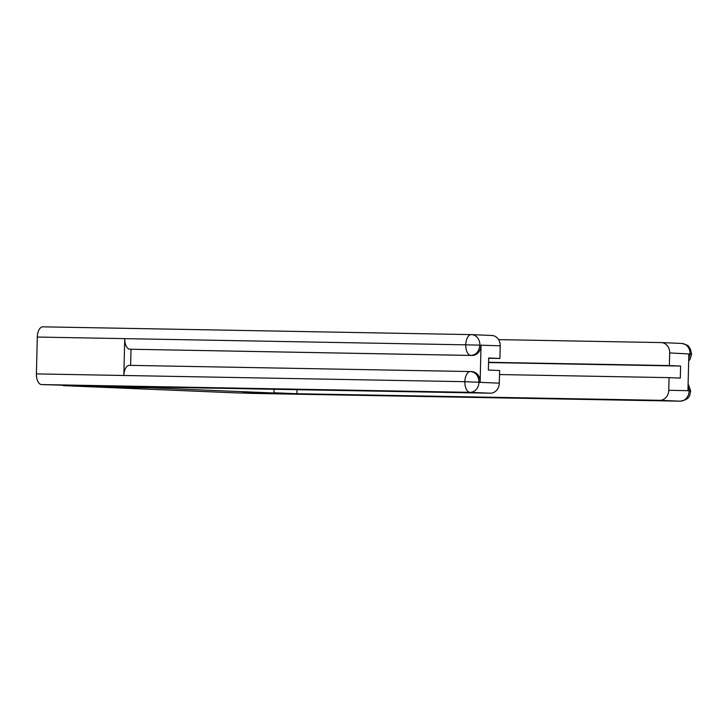 <?xml version="1.0" encoding="UTF-8"?>
<svg xmlns="http://www.w3.org/2000/svg" width="728" height="728" viewBox="0 0 728 728"><rect width="100%" height="100%" fill="white"/><g stroke="black" fill="none" stroke-linecap="round" stroke-linejoin="round"><path stroke-width="1.09" d="M95.213 385.967L121.185 387.314L151.788 387.869L151.806 387.05M151.788 387.869L273.992 393.002L274.083 389.28M273.992 393.002L243.389 392.438L269.369 393.275M269.369 393.529L237.455 392.947L63.291 385.64L95.204 386.222M274.001 392.756L296.897 393.721L296.997 389.689M296.897 393.721L659.768 400.318A10.192 8.745 -87.6 0 0 668.759 390.281L669.068 377.632L499.517 374.556M251.797 393.384A10.447 5.369 -89 0 1 251.733 393.384A10.447 5.369 -89 0 1 251.67 393.384L244.381 393.075M669.068 377.632L680.316 378.105L680.607 366.048L669.369 365.574L669.678 352.925A10.192 8.745 -87.6 0 0 661.361 342.588A10.192 8.745 -87.6 0 0 661.179 342.579L498.589 339.63M688.715 359.286L690.017 354.208L688.843 354.154L687.951 390.663L689.125 390.718L688.078 385.585M669.369 365.574L488.561 362.289M269.369 393.284L254.108 392.638M680.607 366.048L488.552 362.562M688.115 383.874L690.699 390.981L689.261 390.972M681.535 343.434A10.192 8.745 92.4 0 1 681.717 343.443C686.304 344.617 688.57 345.6 688.488 346.392L690.362 348.894L691.6 354.09L669.678 352.925M150.978 387.596L127.436 386.614L490.317 393.202L469.96 392.346L41.505 384.566L121.103 387.059L150.978 387.596L150.987 387.041M491.728 335.471A10.192 8.745 92.4 0 1 491.9 335.481A10.192 8.745 92.4 0 1 500.218 345.818L499.909 358.467L488.661 358.267M41.505 384.566A10.447 5.369 -89 0 1 36.4 373.901L123.842 375.484A10.447 5.369 -89 0 1 129.384 365.356A10.447 5.369 -89 0 1 129.457 365.356L470.334 371.544M471.644 371.599A10.192 8.745 92.4 0 1 471.826 371.608A10.192 8.745 92.4 0 1 480.143 381.945L481.035 345.436A10.192 8.745 92.4 0 1 472.035 355.464L129.848 349.222A10.447 5.369 -89 0 1 124.743 338.638L37.301 337.046L36.4 373.901M37.301 337.046A10.447 5.369 -89 0 1 42.852 326.827A10.447 5.369 -89 0 1 42.916 326.836L471.244 334.616M472.035 355.464L470.861 355.419A10.447 5.369 -89 0 1 465.756 344.835L124.743 338.638L123.842 375.484L464.855 381.681L499.308 383.174A10.192 8.745 92.4 0 1 490.317 393.202M499.909 358.467L488.67 357.994L488.37 370.051L499.617 370.525L499.308 383.174M131.022 349.267L130.631 365.374M129.848 349.222L470.861 355.419C476.03 354.991 479.024 351.651 479.852 345.391L481.035 345.436M42.852 326.827L471.307 334.616A10.447 5.369 -89 0 1 471.371 334.616A10.192 8.745 92.4 0 1 471.553 334.625L471.307 334.616A10.447 5.369 -89 0 0 465.756 344.835L479.725 345.136M668.759 390.281L689.125 390.718M251.67 393.384L680.125 401.164L659.768 400.318M680.334 401.164A10.447 5.369 -89 0 1 680.189 401.174A10.447 5.369 -89 0 1 680.125 401.164A10.192 8.745 -87.6 0 0 689.116 391.136M661.361 342.588L681.717 343.443A10.192 8.745 92.4 0 1 690.026 353.781M480.143 381.945L478.833 382.064M500.218 345.818L479.734 345.145M478.951 382.318A10.192 8.745 -87.6 0 1 469.96 392.346A10.447 5.369 -89 0 1 464.855 381.681A10.447 5.369 -89 0 1 470.406 371.544A10.447 5.369 -89 0 1 470.47 371.553L129.384 365.356M491.9 335.481L471.553 334.625A10.192 8.745 92.4 0 1 479.87 344.963M470.47 371.553C475.721 372.135 478.551 375.584 478.96 381.9M690.699 390.981C689.616 394.394 691.045 399.281 680.189 401.174L251.733 393.384M691.6 354.09L690.18 359.095L688.67 361.097M470.643 371.553L471.826 371.608"/></g></svg>
